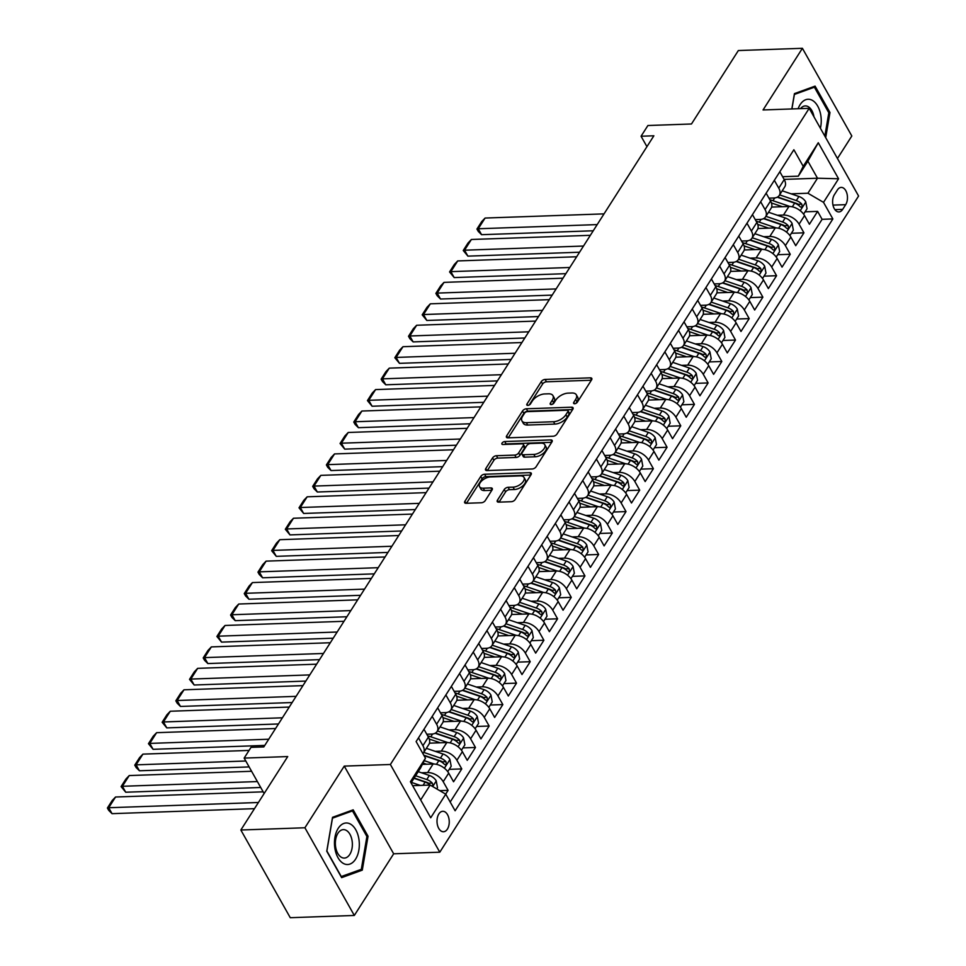 <?xml version="1.0" encoding="UTF-8"?>
<svg xmlns="http://www.w3.org/2000/svg" width="966" height="966" viewBox="0 0 966 966"><rect width="100%" height="100%" fill="white"/><g stroke="black" fill="none" stroke-linecap="round" stroke-linejoin="round"><path stroke-width="1.45" d="M574.601 403.752A2.198 1.159 -29.4 0 0 577.306 402.218L591.578 379.855A3.139 1.654 -29.4 0 0 591.796 378.406A3.139 1.654 -29.4 0 0 590.407 377.839L545.126 379.433A3.139 1.654 -29.4 0 0 541.274 381.618L527.001 403.981A2.198 1.159 -29.4 0 0 526.844 405.008A2.198 1.159 -29.4 0 0 527.822 405.394A2.198 1.159 -29.4 0 0 530.515 403.86L532.363 400.962A10.046 5.277 -29.4 0 1 544.715 393.947L548.483 393.814A10.046 5.277 -29.4 0 1 552.938 395.625A10.046 5.277 -29.4 0 1 552.238 400.274L550.391 403.16A2.198 1.159 -29.4 0 0 550.234 404.186A2.198 1.159 -29.4 0 0 551.212 404.573A2.198 1.159 -29.4 0 0 553.916 403.039L555.764 400.153A10.046 5.277 -29.4 0 1 568.105 393.126L571.884 392.993A10.046 5.277 -29.4 0 1 576.328 394.804A10.046 5.277 -29.4 0 1 575.627 399.453L573.78 402.351A2.198 1.159 -29.4 0 0 573.635 403.365A2.198 1.159 -29.4 0 0 574.601 403.752L573.78 402.351M447.403 829.106A10.228 6.11 88 0 0 448.731 817.743A10.228 6.11 88 0 0 442.766 811.295A10.228 6.11 88 0 0 438.854 813.94A10.228 6.11 88 0 0 437.526 825.302A10.228 6.11 88 0 0 443.491 831.75A10.228 6.11 88 0 0 447.403 829.106M497.478 500.134A3.139 1.654 -29.4 0 0 497.249 501.595A3.139 1.654 -29.4 0 0 498.649 502.151L511.352 501.704A3.139 1.654 -29.4 0 0 515.204 499.519L531.058 474.68A3.139 1.654 -29.4 0 0 531.276 473.231A3.139 1.654 -29.4 0 0 529.887 472.664L484.606 474.246A3.139 1.654 -29.4 0 0 480.754 476.443L464.9 501.282A3.139 1.654 -29.4 0 0 464.682 502.731A3.139 1.654 -29.4 0 0 466.071 503.298L481.418 502.755A3.139 1.654 -29.4 0 0 485.27 500.569L492.056 489.931A3.139 1.654 -29.4 0 0 492.274 488.482A3.139 1.654 -29.4 0 0 490.885 487.915L483.278 488.192A8.392 4.407 -29.4 0 1 479.559 486.683A8.392 4.407 -29.4 0 1 482.046 480.597A8.392 4.407 -29.4 0 1 490.462 476.926L520.276 475.876A8.392 4.407 -29.4 0 1 523.995 477.385A8.392 4.407 -29.4 0 1 521.495 483.471A8.392 4.407 -29.4 0 1 513.079 487.142L508.116 487.311A3.139 1.654 -29.4 0 0 504.252 489.508L497.478 500.134L498.613 502.151M837.45 158.496L851.819 135.989L802.408 48.3L738.35 50.546L691.475 123.986L647.908 125.52L641.062 136.242L653.873 135.783L263.815 746.923L251.003 747.37L244.156 758.093L264.129 793.533M304.906 827.765L354.317 915.454L393.669 853.799L344.258 766.11L304.906 827.765L240.848 830.011L287.723 756.571L244.156 758.093M344.258 766.11L390.385 764.492L809.182 108.337L858.593 196.026L439.796 852.193L390.385 764.492M802.408 48.3L763.055 109.955L809.182 108.337M553.132 436.246A3.139 1.654 -29.4 0 0 556.984 434.06L572.838 409.222A3.139 1.654 -29.4 0 0 573.055 407.773A3.139 1.654 -29.4 0 0 571.667 407.205L526.385 408.787A3.139 1.654 -29.4 0 0 522.534 410.985L506.679 435.823A3.139 1.654 -29.4 0 0 506.462 437.272A3.139 1.654 -29.4 0 0 507.85 437.84L553.132 436.246M551.948 441.945L536.094 466.783A3.139 1.654 -29.4 0 1 532.242 468.981L486.961 470.563A3.139 1.654 -29.4 0 1 485.572 470.007A3.139 1.654 -29.4 0 1 485.789 468.546L492.575 457.92A3.139 1.654 -29.4 0 1 496.427 455.723L514.793 455.083A3.139 1.654 -29.4 0 0 518.657 452.897L523.149 445.845A3.139 1.654 -29.4 0 0 523.367 444.384A3.139 1.654 -29.4 0 0 521.978 443.829L502.863 444.493A2.198 1.159 -29.4 0 1 501.897 444.094A2.198 1.159 -29.4 0 1 502.549 442.513A2.198 1.159 -29.4 0 1 504.747 441.547L550.777 439.928A3.139 1.654 -29.4 0 1 552.166 440.496A3.139 1.654 -29.4 0 1 551.948 441.945M354.317 915.454L290.259 917.7L240.848 830.011M445.676 794.137L448.091 790.357L439.711 790.647M421.55 772.788L427.624 772.583A12.787 7.752 32.5 0 1 443.213 781.699L448.695 773.126L453.561 781.772L461.772 768.912L449.226 769.347M435.231 751.355L441.305 751.137A12.787 7.752 32.5 0 1 456.906 760.254L462.376 751.681L467.254 760.327L475.465 747.467L462.907 747.901M448.912 729.91L454.998 729.692A12.787 7.752 32.5 0 1 470.587 738.809L476.057 730.236L480.935 738.893L489.146 726.021L476.6 726.456M462.605 708.464L468.679 708.247A12.787 7.752 32.5 0 1 484.268 717.376L489.75 708.79L494.628 717.448L502.839 704.576L490.281 705.023M476.286 687.019L482.372 686.802A12.787 7.752 32.5 0 1 497.961 695.931L503.431 687.345L508.309 696.003L516.52 683.131L503.962 683.578M489.979 665.574L496.053 665.369A12.787 7.752 32.5 0 1 511.642 674.485L517.124 665.912L521.99 674.558L530.213 661.698L517.655 662.133M503.66 644.129L509.746 643.924A12.787 7.752 32.5 0 1 525.335 653.04L530.805 644.467L535.683 653.113L543.894 640.253L531.336 640.687M517.353 622.696L523.427 622.478A12.787 7.752 32.5 0 1 539.016 631.595L544.498 623.022L549.364 631.667L557.575 618.808L545.029 619.242M531.034 601.25L537.12 601.033A12.787 7.752 32.5 0 1 552.709 610.15L558.179 601.577L563.057 610.222L571.268 597.362L558.71 597.797M544.727 579.805L550.801 579.588A12.787 7.752 32.5 0 1 566.39 588.717L571.872 580.131L576.738 588.789L584.949 575.917L572.403 576.364M558.408 558.36L564.482 558.143A12.787 7.752 32.5 0 1 580.083 567.271L585.553 558.686L590.431 567.344L598.642 554.472L586.084 554.919M572.101 536.915L578.175 536.71A12.787 7.752 32.5 0 1 593.764 545.826L599.246 537.253L604.112 545.899L612.323 533.027L599.777 533.474M585.782 515.47L591.856 515.264A12.787 7.752 32.5 0 1 607.457 524.381L612.927 515.808L617.805 524.453L626.016 511.594L613.458 512.028M599.463 494.037L605.549 493.819A12.787 7.752 32.5 0 1 621.138 502.936L626.608 494.363L631.486 503.008L639.697 490.148L627.151 490.583M613.156 472.591L619.23 472.374A12.787 7.752 32.5 0 1 634.831 481.491L640.301 472.917L645.179 481.563L653.39 468.703L640.832 469.138M626.837 451.146L632.923 450.929A12.787 7.752 32.5 0 1 648.512 460.058L653.982 451.472L658.86 460.13L667.071 447.258L654.513 447.705M640.53 429.701L646.604 429.484A12.787 7.752 32.5 0 1 662.193 438.612L667.675 430.027L672.541 438.685L680.764 425.813L668.206 426.26M654.211 408.256L660.297 408.05A12.787 7.752 32.5 0 1 675.886 417.167L681.356 408.594L686.234 417.24L694.445 404.368L681.887 404.814M667.904 386.811L673.978 386.605A12.787 7.752 32.5 0 1 689.567 395.722L695.049 387.149L699.915 395.794L708.126 382.934L695.58 383.369M681.585 365.365L687.671 365.16A12.787 7.752 32.5 0 1 703.26 374.277L708.73 365.703L713.608 374.349L721.819 361.489L709.261 361.924M695.279 343.932L701.352 343.715A12.787 7.752 32.5 0 1 716.941 352.832L722.423 344.258L727.289 352.904L735.5 340.044L722.954 340.479M708.959 322.487L715.033 322.27A12.787 7.752 32.5 0 1 730.634 331.386L736.104 322.813L740.982 331.471L749.193 318.599L736.635 319.034M722.653 301.042L728.726 300.824A12.787 7.752 32.5 0 1 744.315 309.953L749.797 301.368L754.663 310.026L762.874 297.154L750.328 297.6M736.333 279.597L742.407 279.379A12.787 7.752 32.5 0 1 758.008 288.508L763.478 279.923L768.356 288.58L776.567 275.708L764.009 276.155M750.014 258.151L756.1 257.946A12.787 7.752 32.5 0 1 771.689 267.063L777.159 258.49L782.037 267.135L790.248 254.275L777.702 254.71M763.708 236.706L769.781 236.501A12.787 7.752 32.5 0 1 785.382 245.618L790.852 237.044L795.73 245.69L803.941 232.83L799.063 224.172A12.787 7.752 -147.5 0 0 783.474 215.056L777.388 215.273M791.383 233.265L803.941 232.83M448.695 773.126A12.787 7.752 -147.5 0 0 433.094 763.997L422.371 764.384M462.376 751.681A12.787 7.752 -147.5 0 0 446.787 742.564L429.459 743.168M476.057 730.236A12.787 7.752 -147.5 0 0 460.468 721.119L443.153 721.723M489.75 708.79A12.787 7.752 -147.5 0 0 474.161 699.674L456.833 700.278M503.431 687.345A12.787 7.752 -147.5 0 0 487.842 678.229L470.527 678.832M517.124 665.912A12.787 7.752 -147.5 0 0 501.535 656.783L484.207 657.399M530.805 644.467A12.787 7.752 -147.5 0 0 515.216 635.338L497.888 635.954M544.498 623.022A12.787 7.752 -147.5 0 0 528.897 613.905L511.582 614.509M558.179 601.577A12.787 7.752 -147.5 0 0 542.59 592.46L525.263 593.064M571.872 580.131A12.787 7.752 -147.5 0 0 556.271 571.015L538.956 571.618M585.553 558.686A12.787 7.752 -147.5 0 0 569.964 549.569L552.637 550.173M599.246 537.253A12.787 7.752 -147.5 0 0 583.645 528.124L566.33 528.74M612.927 515.808A12.787 7.752 -147.5 0 0 597.338 506.679L580.011 507.295M626.608 494.363A12.787 7.752 -147.5 0 0 611.019 485.246L593.704 485.85M640.301 472.917A12.787 7.752 -147.5 0 0 624.712 463.801L607.385 464.405M653.982 451.472A12.787 7.752 -147.5 0 0 638.393 442.356L621.078 442.959M667.675 430.027A12.787 7.752 -147.5 0 0 652.086 420.91L634.759 421.514M681.356 408.594A12.787 7.752 -147.5 0 0 665.767 399.465L648.44 400.069M695.049 387.149A12.787 7.752 -147.5 0 0 679.448 378.02L662.133 378.636M708.73 365.703A12.787 7.752 -147.5 0 0 693.141 356.575L675.814 357.191M722.423 344.258A12.787 7.752 -147.5 0 0 706.822 335.142L689.507 335.745M736.104 322.813A12.787 7.752 -147.5 0 0 720.515 313.696L703.188 314.3M749.797 301.368A12.787 7.752 -147.5 0 0 734.196 292.251L716.881 292.855M763.478 279.923A12.787 7.752 -147.5 0 0 747.889 270.806L730.562 271.41M777.159 258.49A12.787 7.752 -147.5 0 0 761.57 249.361L744.255 249.977M790.852 237.044A12.787 7.752 -147.5 0 0 775.263 227.916L757.936 228.531M837.401 189.964L834.395 194.685A9.914 5.917 88 0 0 833.115 205.686A9.914 5.917 88 0 0 838.874 211.928A9.914 5.917 88 0 0 842.666 209.381L845.685 204.659A9.914 5.917 88 0 0 846.965 193.647A9.914 5.917 88 0 0 841.193 187.404A9.914 5.917 88 0 0 837.401 189.964M420.669 799.957L430.172 785.068L445.761 794.185L455.119 810.776L832.861 218.944L823.515 202.353L807.926 193.236L791.082 193.828M445.761 794.185L430.715 817.779L410.417 781.748L425.463 758.165L416.117 741.574L793.871 149.742L803.217 166.333L818.274 142.739L838.573 178.77L823.515 202.353M426.779 734.245L431.693 734.075A12.787 7.752 32.5 0 0 437.127 731.479L442.609 722.894A12.787 7.752 -147.5 0 0 442.078 715.661L437.658 707.824M440.472 712.799L445.386 712.63A12.787 7.752 32.5 0 0 450.82 710.034L456.29 701.449A12.787 7.752 -147.5 0 0 455.759 694.216L451.351 686.379M454.153 691.354L459.067 691.185A12.787 7.752 32.5 0 0 464.501 688.589L469.983 680.016A12.787 7.752 -147.5 0 0 469.452 672.771L465.032 664.934M467.846 669.921L472.748 669.74A12.787 7.752 32.5 0 0 478.194 667.144L483.664 658.571A12.787 7.752 -147.5 0 0 483.133 651.326L478.725 643.489M481.527 648.476L486.441 648.295A12.787 7.752 32.5 0 0 491.875 645.699L497.357 637.125A12.787 7.752 -147.5 0 0 496.826 629.88L492.406 622.044M495.22 627.031L500.122 626.862A12.787 7.752 32.5 0 0 505.568 624.253L511.038 615.68A12.787 7.752 -147.5 0 0 510.507 608.435L506.099 600.611M508.901 605.585L513.815 605.416A12.787 7.752 32.5 0 0 519.249 602.82L524.731 594.235A12.787 7.752 -147.5 0 0 524.2 587.002L519.78 579.165M522.582 584.14L527.496 583.971A12.787 7.752 32.5 0 0 532.942 581.375L538.412 572.79A12.787 7.752 -147.5 0 0 537.881 565.557L533.474 557.72M536.275 562.695L541.189 562.526A12.787 7.752 32.5 0 0 546.623 559.93L552.105 551.345A12.787 7.752 -147.5 0 0 551.574 544.112L547.154 536.275M549.956 541.25L554.87 541.081A12.787 7.752 32.5 0 0 560.316 538.485L565.786 529.911A12.787 7.752 -147.5 0 0 565.255 522.666L560.835 514.83M563.649 519.817L568.563 519.636A12.787 7.752 32.5 0 0 573.997 517.039L579.467 508.466A12.787 7.752 -147.5 0 0 578.936 501.221L574.529 493.385M577.33 498.371L582.244 498.202A12.787 7.752 32.5 0 0 587.678 495.594L593.16 487.021A12.787 7.752 -147.5 0 0 592.629 479.776L588.209 471.951M591.023 476.926L595.937 476.757A12.787 7.752 32.5 0 0 601.371 474.149L606.841 465.576A12.787 7.752 -147.5 0 0 606.31 458.343L601.903 450.506M604.704 455.481L609.618 455.312A12.787 7.752 32.5 0 0 615.052 452.716L620.534 444.131A12.787 7.752 -147.5 0 0 620.003 436.898L615.584 429.061M618.397 434.036L623.299 433.867A12.787 7.752 32.5 0 0 628.745 431.271L634.215 422.685A12.787 7.752 -147.5 0 0 633.684 415.452L629.277 407.616M632.078 412.591L636.992 412.422A12.787 7.752 32.5 0 0 642.426 409.825L647.908 401.252A12.787 7.752 -147.5 0 0 647.377 394.007L642.958 386.171M645.771 391.158L650.673 390.976A12.787 7.752 32.5 0 0 656.119 388.38L661.589 379.807A12.787 7.752 -147.5 0 0 661.058 372.562L656.651 364.725M659.452 369.712L664.367 369.531A12.787 7.752 32.5 0 0 669.8 366.935L675.282 358.362A12.787 7.752 -147.5 0 0 674.751 351.117L670.332 343.28M673.133 348.267L678.047 348.098A12.787 7.752 32.5 0 0 683.493 345.49L688.963 336.917A12.787 7.752 -147.5 0 0 688.432 329.672L684.025 321.847M686.826 326.822L691.741 326.653A12.787 7.752 32.5 0 0 697.174 324.057L702.656 315.471A12.787 7.752 -147.5 0 0 702.125 308.239L697.706 300.402M700.507 305.377L705.422 305.208A12.787 7.752 32.5 0 0 710.867 302.612L716.337 294.026A12.787 7.752 -147.5 0 0 715.806 286.793L711.387 278.957M714.2 283.932L719.115 283.762A12.787 7.752 32.5 0 0 724.548 281.166L730.018 272.593A12.787 7.752 -147.5 0 0 729.499 265.348L725.08 257.511M727.881 262.498L732.796 262.317A12.787 7.752 32.5 0 0 738.241 259.721L743.711 251.148A12.787 7.752 -147.5 0 0 743.18 243.903L738.761 236.066M741.574 241.053L746.489 240.872A12.787 7.752 32.5 0 0 751.922 238.276L757.392 229.703A12.787 7.752 -147.5 0 0 756.861 222.458L752.454 214.621M755.255 219.608L760.17 219.439A12.787 7.752 32.5 0 0 765.603 216.831L771.085 208.258A12.787 7.752 -147.5 0 0 770.554 201.013L766.135 193.188M450.18 802.022L822.102 219.318L817.622 211.385L809.411 224.245L804.533 215.599A12.787 7.752 -147.5 0 0 788.944 206.483L771.629 207.086M768.948 198.163L773.851 197.994A12.787 7.752 -147.5 0 0 779.296 195.386A12.787 7.752 -147.5 0 0 778.765 188.153L774.346 180.316M779.296 195.386L784.766 186.812A12.787 7.752 -147.5 0 0 784.235 179.579L779.828 171.743M418.495 737.843L422.915 745.68A12.787 7.752 32.5 0 1 423.446 752.912A12.787 7.752 32.5 0 1 422.903 753.613M423.446 752.912L428.916 744.339A12.787 7.752 -147.5 0 0 428.385 737.094L423.977 729.27M432.188 716.398L436.608 724.234A12.787 7.752 32.5 0 1 437.127 731.479M445.869 694.952L450.289 702.789A12.787 7.752 32.5 0 1 450.82 710.034M459.562 673.507L463.97 681.344A12.787 7.752 32.5 0 1 464.501 688.589M473.243 652.074L477.663 659.899A12.787 7.752 32.5 0 1 478.194 667.144M486.936 630.629L491.344 638.466A12.787 7.752 32.5 0 1 491.875 645.699M500.617 609.184L505.037 617.02A12.787 7.752 32.5 0 1 505.568 624.253M514.31 587.739L518.718 595.575A12.787 7.752 32.5 0 1 519.249 602.82M527.991 566.293L532.411 574.13A12.787 7.752 32.5 0 1 532.942 581.375M541.685 544.848L546.092 552.685A12.787 7.752 32.5 0 1 546.623 559.93M555.365 523.415L559.785 531.24A12.787 7.752 32.5 0 1 560.316 538.485M569.059 501.97L573.466 509.806A12.787 7.752 32.5 0 1 573.997 517.039M582.74 480.525L587.159 488.361A12.787 7.752 32.5 0 1 587.678 495.594M596.42 459.079L600.84 466.916A12.787 7.752 32.5 0 1 601.371 474.149M610.114 437.634L614.521 445.471A12.787 7.752 32.5 0 1 615.052 452.716M623.795 416.189L628.214 424.026A12.787 7.752 32.5 0 1 628.745 431.271M637.488 394.744L641.895 402.58A12.787 7.752 32.5 0 1 642.426 409.825M651.169 373.311L655.588 381.135A12.787 7.752 32.5 0 1 656.119 388.38M664.862 351.865L669.269 359.702A12.787 7.752 32.5 0 1 669.8 366.935M678.543 330.42L682.962 338.257A12.787 7.752 32.5 0 1 683.493 345.49M692.236 308.975L696.643 316.812A12.787 7.752 32.5 0 1 697.174 324.057M705.917 287.53L710.336 295.367A12.787 7.752 32.5 0 1 710.867 302.612M719.61 266.085L724.017 273.921A12.787 7.752 32.5 0 1 724.548 281.166M733.291 244.652L737.71 252.476A12.787 7.752 32.5 0 1 738.241 259.721M746.972 223.206L751.391 231.043A12.787 7.752 32.5 0 1 751.922 238.276M760.665 201.761L765.072 209.598A12.787 7.752 32.5 0 1 765.603 216.831M785.382 245.618L790.248 254.275M771.689 267.063L776.567 275.708M758.008 288.508L762.874 297.154M744.315 309.953L749.193 318.599M730.634 331.386L735.5 340.044M716.941 352.832L721.819 361.489M703.26 374.277L708.126 382.934M689.567 395.722L694.445 404.368M675.886 417.167L680.764 425.813M662.193 438.612L667.071 447.258M648.512 460.058L653.39 468.703M634.831 481.491L639.697 490.148M621.138 502.936L626.016 511.594M607.457 524.381L612.323 533.027M593.764 545.826L598.642 554.472M580.083 567.271L584.949 575.917M566.39 588.717L571.268 597.362M552.709 610.15L557.575 618.808M539.016 631.595L543.894 640.253M525.335 653.04L530.213 661.698M511.642 674.485L516.52 683.131M497.961 695.931L502.839 704.576M484.268 717.376L489.146 726.021M470.587 738.809L475.465 747.467M456.906 760.254L461.772 768.912M443.213 781.699L448.091 790.357M430.172 785.068L412.627 785.684M807.926 193.236L817.502 178.227L807.89 161.165L798.302 176.174L803.217 166.333M784.138 179.398L817.502 178.227L838.573 178.77M782.629 176.718L798.302 176.174M393.669 853.799L439.796 852.193M641.062 136.242L646.942 146.663M425.463 758.165L420.56 768.006L411.057 782.895M805.064 211.82L817.622 211.385M822.102 219.318L832.861 218.944M807.89 161.165L818.274 142.739M825.701 137.643L829.975 112.539L815.087 86.119L794.438 93.617L791.83 108.941M341.638 877.635L362.286 870.137L368.046 836.242L353.17 809.834L332.521 817.321L326.762 851.227L341.638 877.635M828.695 112.575L829.975 112.539M366.778 836.29L368.046 836.242M358.76 870.269L362.286 870.137M575.99 403.353L576.968 401.82A10.046 5.277 -29.4 0 0 577.668 397.171L576.328 394.804M552.938 395.625L554.279 397.992A10.046 5.277 -29.4 0 1 553.578 402.641L552.588 404.174M591.349 380.23L546.466 381.799A3.139 1.654 -29.4 0 0 542.614 383.997L529.199 404.995M572.609 409.584L527.726 411.166A3.139 1.654 -29.4 0 0 523.862 413.351L508.249 437.827M567.839 411.661A2.198 1.159 -29.4 0 0 567.996 410.647A2.198 1.159 -29.4 0 0 567.018 410.248L527.279 411.637A2.198 1.159 -29.4 0 0 524.574 413.17L522.63 416.225A10.046 5.277 -29.4 0 0 521.93 420.874A10.046 5.277 -29.4 0 0 526.373 422.685L553.542 421.731A10.046 5.277 -29.4 0 0 565.895 414.716L567.839 411.661L569.179 414.028A2.198 1.159 -29.4 0 0 569.324 413.013L567.996 410.647M521.93 420.874L523.258 423.241A10.046 5.277 -29.4 0 0 527.714 425.052L526.373 422.685M569.179 414.028L567.223 417.083A10.046 5.277 -29.4 0 1 554.882 424.098L527.714 425.052M487.359 470.551L493.904 460.287L492.575 457.92M523.367 444.384L524.707 446.763A3.139 1.654 -29.4 0 1 524.49 448.212L519.986 455.264A3.139 1.654 -29.4 0 1 516.134 457.449L497.768 458.101A3.139 1.654 -29.4 0 0 493.904 460.287M551.719 442.319L506.087 443.913A2.198 1.159 -29.4 0 0 504.481 444.432M533.848 454.418A8.392 4.407 -29.4 0 0 542.264 450.736A8.392 4.407 -29.4 0 0 544.752 444.662A8.392 4.407 -29.4 0 0 541.032 443.153L530.539 443.527A3.139 1.654 -29.4 0 0 526.675 445.712L522.171 452.764A3.139 1.654 -29.4 0 0 521.954 454.225A3.139 1.654 -29.4 0 0 523.343 454.781L533.848 454.418L535.188 456.785A8.392 4.407 -29.4 0 0 543.592 453.114A8.392 4.407 -29.4 0 0 546.092 447.041L544.752 444.662M521.954 454.225L523.294 456.592A3.139 1.654 -29.4 0 0 524.683 457.16L523.343 454.781M535.188 456.785L524.683 457.16M523.995 477.385L525.323 479.764A8.392 4.407 -29.4 0 1 522.835 485.838A8.392 4.407 -29.4 0 1 514.419 489.508L509.456 489.69A3.139 1.654 -29.4 0 0 505.592 491.875L499.048 502.139M479.559 486.683L480.887 489.05A8.392 4.407 -29.4 0 0 484.618 490.559L483.278 488.192M491.827 490.305L484.618 490.559M530.829 475.043L485.946 476.624A3.139 1.654 -29.4 0 0 482.082 478.81L466.469 503.286M803.591 214.138L807.045 208.741L805.741 201.846A8.477 5.132 -147.5 0 0 798.906 196.484L782.218 190.809M597.193 224.595L478.242 228.761L485.089 218.05L604.04 213.872M789.934 206.483L772.969 200.711A24.464 14.816 -147.5 0 0 769.878 199.817M481.575 234.69L478.267 231.417L476.938 229.051L478.242 228.761L481.575 234.69L593.245 230.777M782.4 206.712L773.029 203.512A20.298 12.304 -147.5 0 0 771.448 203.029M777.232 197.197L794.656 203.138A8.477 5.132 32.5 0 1 800.174 206.736L801.321 207.352L802.178 206.712L801.816 204.164A8.477 5.132 -147.5 0 0 796.298 200.566L779.622 194.878M777.63 196.992L796.358 203.367A4.311 2.62 32.5 0 1 798.133 204.285L801.816 204.164M476.938 229.051L481.732 221.552L485.089 218.05M820.412 128.249A20.781 12.413 88 0 0 815.654 103.145A20.781 12.413 88 0 0 800.126 104.63A20.781 12.413 88 0 0 798.145 108.723M813.976 116.826A14.224 8.501 88 0 0 805.282 105.922A14.224 8.501 88 0 0 800.524 108.639M791.927 108.941L794.39 94.451L814.398 87.194L828.816 112.781L824.843 136.121M811.899 87.278L814.398 87.194M358.941 839.382A20.781 12.413 88 0 0 343.824 823.443A20.781 12.413 88 0 0 334.852 848.124A20.781 12.413 88 0 0 349.958 864.063A20.781 12.413 88 0 0 358.941 839.382M352.107 840.867A14.224 8.501 88 0 0 343.365 829.637A14.224 8.501 88 0 0 335.613 846.844A14.224 8.501 88 0 0 344.355 858.074A14.224 8.501 88 0 0 352.107 840.867M341.3 876.597L326.882 851.01L332.473 818.166L352.481 810.909L366.899 836.496L361.308 869.34L341.058 876.609M349.97 810.993L352.481 810.909M789.91 235.583L793.352 230.174L792.048 223.291A8.477 5.132 -147.5 0 0 785.213 217.93L768.538 212.254M583.512 246.04L464.549 250.206L471.396 239.483L590.347 235.318M776.241 227.928L759.288 222.156A24.464 14.816 -147.5 0 0 756.185 221.262M467.894 256.135L463.245 250.496L464.549 250.206L467.894 256.135L579.564 252.223M768.707 228.145L759.336 224.957A20.298 12.304 -147.5 0 0 757.767 224.474M763.551 218.642L780.975 224.583A8.477 5.132 32.5 0 1 786.493 228.181L787.64 228.797L788.498 228.157L788.135 225.597A8.477 5.132 -147.5 0 0 782.617 222.011L765.929 216.324M763.937 218.437L782.665 224.812A4.311 2.62 32.5 0 1 784.44 225.73L788.135 225.597M463.245 250.496L468.039 242.985L471.396 239.483M776.217 257.028L779.671 251.619L778.367 244.736A8.477 5.132 -147.5 0 0 771.532 239.375L754.844 233.7M569.819 267.485L450.868 271.651L457.715 260.929L576.666 256.763M762.56 249.373L745.595 243.601A24.464 14.816 -147.5 0 0 742.504 242.708M454.201 277.58L449.564 271.941L450.868 271.651L454.201 277.58L565.871 273.668M755.026 249.59L745.655 246.402A20.298 12.304 -147.5 0 0 744.074 245.919M749.857 240.087L767.282 246.028A8.477 5.132 32.5 0 1 772.8 249.614L773.947 250.242L774.804 249.602L774.442 247.042A8.477 5.132 -147.5 0 0 768.924 243.444L752.248 237.769M750.256 239.87L768.984 246.258A4.311 2.62 32.5 0 1 770.759 247.175L774.442 247.042M449.564 271.941L454.358 264.43L457.715 260.929M762.536 278.474L765.978 273.064L764.674 266.181A8.477 5.132 -147.5 0 0 757.839 260.82L741.163 255.133M556.138 288.931L437.175 293.096L444.022 282.374L562.973 278.208M748.867 270.818L731.914 265.034A24.464 14.816 -147.5 0 0 728.811 264.141M440.52 299.025L437.212 295.753L435.883 293.386L437.175 293.096L440.52 299.025L552.19 295.113M741.345 271.035L731.962 267.848A20.298 12.304 -147.5 0 0 730.393 267.353M736.177 261.532L753.601 267.461A8.477 5.132 32.5 0 1 759.119 271.06L760.266 271.688L761.123 271.048L760.761 268.488A8.477 5.132 -147.5 0 0 755.243 264.889L738.555 259.214M736.563 261.315L755.303 267.703A4.311 2.62 32.5 0 1 757.078 268.62L760.761 268.488M435.883 293.386L440.665 285.876L444.022 282.374M748.843 299.919L752.297 294.509L750.993 287.626A8.477 5.132 -147.5 0 0 744.158 282.265L727.47 276.578M542.445 310.376L423.494 314.542L430.341 303.819L549.292 299.653M735.186 292.263L718.221 286.479A24.464 14.816 -147.5 0 0 715.13 285.586M426.827 320.47L422.19 314.831L423.494 314.542L426.827 320.47L538.497 316.546M727.652 292.481L718.281 289.293A20.298 12.304 -147.5 0 0 716.7 288.798M722.496 282.978L739.908 288.906A8.477 5.132 32.5 0 1 745.426 292.505L746.573 293.133L747.43 292.493L747.068 289.933A8.477 5.132 -147.5 0 0 741.55 286.334L724.874 280.659M722.882 282.76L741.61 289.148A4.311 2.62 32.5 0 1 743.385 290.066L747.068 289.933M422.19 314.831L426.984 307.321L430.341 303.819M735.162 321.352L738.604 315.954L737.3 309.072A8.477 5.132 -147.5 0 0 730.465 303.71L713.789 298.023M528.764 331.809L409.813 335.987L416.648 325.264L535.599 321.086M721.493 313.696L704.54 307.925A24.464 14.816 -147.5 0 0 701.449 307.031M413.146 341.904L409.838 338.643L408.509 336.265L409.813 335.987L413.146 341.904L524.816 337.991M713.971 313.926L704.588 310.726A20.298 12.304 -147.5 0 0 703.019 310.243M708.803 304.423L726.227 310.352A8.477 5.132 32.5 0 1 731.745 313.95L732.892 314.566L733.749 313.926L733.387 311.378A8.477 5.132 -147.5 0 0 727.869 307.78L711.193 302.092M709.189 304.205L727.929 310.581A4.311 2.62 32.5 0 1 729.704 311.499L733.387 311.378M408.509 336.265L413.291 328.766L416.648 325.264M721.469 342.797L724.923 337.4L723.619 330.517A8.477 5.132 -147.5 0 0 716.784 325.144L700.096 319.468M515.071 353.254L396.12 357.432L402.967 346.709L521.918 342.532M707.812 335.142L690.847 329.37A24.464 14.816 -147.5 0 0 687.756 328.476M399.465 363.349L394.816 357.71L396.12 357.432L399.465 363.349L511.135 359.437M700.278 335.371L690.907 332.171A20.298 12.304 -147.5 0 0 689.326 331.688M695.122 325.856L712.546 331.797A8.477 5.132 32.5 0 1 718.064 335.395L719.199 336.011L720.056 335.371L719.706 332.823A8.477 5.132 -147.5 0 0 714.188 329.225L697.5 323.538M695.508 325.651L714.236 332.026A4.311 2.62 32.5 0 1 716.011 332.944L719.706 332.823M394.816 357.71L399.61 350.211L402.967 346.709M707.788 364.242L711.23 358.833L709.938 351.95A8.477 5.132 -147.5 0 0 703.091 346.589L686.415 340.913M501.39 374.699L382.439 378.865L389.274 368.143L508.237 363.977M694.119 356.587L677.166 350.815A24.464 14.816 -147.5 0 0 674.075 349.921M385.772 384.794L382.464 381.522L381.135 379.155L382.439 378.865L385.772 384.794L497.442 380.882M686.597 356.804L677.214 353.616A20.298 12.304 -147.5 0 0 675.645 353.133M681.428 347.301L698.853 353.242A8.477 5.132 32.5 0 1 704.371 356.84L705.518 357.456L706.375 356.816L706.013 354.256A8.477 5.132 -147.5 0 0 700.495 350.67L683.819 344.983M681.815 347.096L700.555 353.471A4.311 2.62 32.5 0 1 702.33 354.389L706.013 354.256M381.135 379.155L385.917 371.656L389.274 368.143M694.095 385.688L697.549 380.278L696.245 373.395A8.477 5.132 -147.5 0 0 689.41 368.034L672.734 362.359M487.697 396.145L368.746 400.31L375.593 389.588L494.544 385.422M680.438 378.032L663.473 372.26A24.464 14.816 -147.5 0 0 660.382 371.367M372.091 406.239L367.442 400.6L368.746 400.31L372.091 406.239L483.761 402.327M672.904 378.249L663.533 375.062A20.298 12.304 -147.5 0 0 661.964 374.579M667.748 368.746L685.172 374.687A8.477 5.132 32.5 0 1 690.69 378.274L691.837 378.901L692.682 378.261L692.332 375.702A8.477 5.132 -147.5 0 0 686.814 372.115L670.126 366.428M668.134 368.529L686.862 374.917A4.311 2.62 32.5 0 1 688.637 375.834L692.332 375.702M367.442 400.6L372.236 393.09L375.593 389.588M680.414 407.133L683.868 401.723L682.564 394.84A8.477 5.132 -147.5 0 0 675.729 389.479L659.041 383.792M474.016 417.59L355.065 421.756L361.9 411.033L480.863 406.867M666.745 399.477L649.792 393.693A24.464 14.816 -147.5 0 0 646.701 392.812M358.398 427.684L355.09 424.412L353.761 422.045L355.065 421.756L358.398 427.684L470.068 423.772M659.223 399.695L649.84 396.507A20.298 12.304 -147.5 0 0 648.271 396.012M654.054 390.192L671.479 396.12A8.477 5.132 32.5 0 1 676.997 399.719L678.144 400.347L679.001 399.707L678.639 397.147A8.477 5.132 -147.5 0 0 673.121 393.548L656.445 387.873M654.453 389.974L673.181 396.362A4.311 2.62 32.5 0 1 674.956 397.28L678.639 397.147M353.761 422.045L358.543 414.535L361.9 411.033M666.721 428.578L670.175 423.168L668.87 416.286A8.477 5.132 -147.5 0 0 662.036 410.924L645.36 405.237M460.323 439.035L341.372 443.201L348.219 432.478L467.17 428.312M653.064 420.922L636.099 415.139A24.464 14.816 -147.5 0 0 633.008 414.245M344.717 449.13L340.068 443.491L341.372 443.201L344.717 449.13L456.387 445.205M645.529 421.14L636.159 417.952A20.298 12.304 -147.5 0 0 634.59 417.457M640.373 411.637L657.798 417.566A8.477 5.132 32.5 0 1 663.316 421.164L664.463 421.792L665.308 421.152L664.958 418.592A8.477 5.132 -147.5 0 0 659.44 414.994L642.752 409.318M640.76 411.419L659.488 417.807A4.311 2.62 32.5 0 1 661.263 418.725L664.958 418.592M340.068 443.491L344.862 435.98L348.219 432.478M653.04 450.011L656.494 444.614L655.19 437.731A8.477 5.132 -147.5 0 0 648.355 432.37L631.667 426.682M446.642 460.468L327.691 464.646L334.538 453.923L453.489 449.758M639.383 442.368L622.418 436.584A24.464 14.816 -147.5 0 0 619.327 435.69M331.024 470.563L327.715 467.303L326.387 464.924L327.691 464.646L331.024 470.563L442.694 466.65M631.849 442.585L622.478 439.385A20.298 12.304 -147.5 0 0 620.897 438.902M626.68 433.082L644.105 439.011A8.477 5.132 32.5 0 1 649.623 442.609L650.77 443.225L651.627 442.585L651.265 440.037A8.477 5.132 -147.5 0 0 645.747 436.439L629.071 430.764M627.079 432.865L645.807 439.24A4.311 2.62 32.5 0 1 647.582 440.17L651.265 440.037M326.387 464.924L331.181 457.425L334.538 453.923M639.347 471.456L642.801 466.059L641.496 459.176A8.477 5.132 -147.5 0 0 634.662 453.815L617.986 448.127M432.961 481.913L313.998 486.091L320.845 475.369L439.796 471.191M625.69 463.801L608.737 458.029A24.464 14.816 -147.5 0 0 605.634 457.135M317.343 492.008L314.035 488.748L312.694 486.369L313.998 486.091L317.343 492.008L429.013 488.096M618.155 464.03L608.785 460.83A20.298 12.304 -147.5 0 0 607.216 460.347M612.999 454.527L630.424 460.456A8.477 5.132 32.5 0 1 635.942 464.054L637.089 464.67L637.946 464.03L637.584 461.482A8.477 5.132 -147.5 0 0 632.066 457.884L615.378 452.197M613.386 454.31L632.114 460.685A4.311 2.62 32.5 0 1 633.889 461.603L637.584 461.482M312.694 486.369L317.488 478.87L320.845 475.369M625.666 492.901L629.12 487.504L627.815 480.609A8.477 5.132 -147.5 0 0 620.981 475.248L604.293 469.573M419.268 503.358L300.317 507.524L307.164 496.814L426.115 492.636M612.009 485.246L595.044 479.474A24.464 14.816 -147.5 0 0 591.953 478.581M303.65 513.453L299.013 507.814L300.317 507.524L303.65 513.453L415.32 509.541M604.475 485.475L595.104 482.275A20.298 12.304 -147.5 0 0 593.522 481.793M599.306 475.96L616.731 481.901A8.477 5.132 32.5 0 1 622.249 485.5L623.396 486.115L624.253 485.475L623.891 482.928A8.477 5.132 -147.5 0 0 618.373 479.329L601.697 473.642M599.705 475.755L618.433 482.131A4.311 2.62 32.5 0 1 620.208 483.048L623.891 482.928M299.013 507.814L303.807 500.316L307.164 496.814M611.985 514.347L615.427 508.937L614.122 502.054A8.477 5.132 -147.5 0 0 607.288 496.693L590.612 491.018M405.587 524.804L286.624 528.97L293.471 518.247L412.422 514.081M598.316 506.691L581.363 500.919A24.464 14.816 -147.5 0 0 578.26 500.026M289.969 534.898L285.32 529.259L286.624 528.97L289.969 534.898L401.639 530.986M590.794 506.909L581.411 503.721A20.298 12.304 -147.5 0 0 579.841 503.238M585.625 497.405L603.05 503.346A8.477 5.132 32.5 0 1 608.568 506.933L609.715 507.561L610.572 506.921L610.21 504.361A8.477 5.132 -147.5 0 0 604.692 500.774L588.004 495.087M586.012 497.2L604.74 503.576A4.311 2.62 32.5 0 1 606.527 504.494L610.21 504.361M285.32 529.259L290.114 521.749L293.471 518.247M598.292 535.792L601.746 530.382L600.441 523.5A8.477 5.132 -147.5 0 0 593.607 518.138L576.919 512.451M391.894 546.249L272.943 550.415L279.79 539.692L398.741 535.526M584.635 528.136L567.67 522.352A24.464 14.816 -147.5 0 0 564.579 521.471M276.276 556.344L271.639 550.705L272.943 550.415L276.276 556.344L387.946 552.431M577.1 528.354L567.73 525.166A20.298 12.304 -147.5 0 0 566.148 524.683M571.944 518.851L589.357 524.792A8.477 5.132 32.5 0 1 594.875 528.378L596.022 529.006L596.879 528.366L596.517 525.806A8.477 5.132 -147.5 0 0 590.999 522.208L574.323 516.532M572.331 518.633L591.059 525.021A4.311 2.62 32.5 0 1 592.834 525.939L596.517 525.806M271.639 550.705L276.433 543.194L279.79 539.692M584.611 557.237L588.053 551.827L586.748 544.945A8.477 5.132 -147.5 0 0 579.914 539.583L563.238 533.896M378.213 567.694L259.262 571.86L266.097 561.137L385.048 556.971M570.942 549.582L553.989 543.798A24.464 14.816 -147.5 0 0 550.898 542.904M262.595 577.789L259.286 574.516L257.958 572.15L259.262 571.86L262.595 577.789L374.265 573.864M563.42 549.799L554.037 546.611A20.298 12.304 -147.5 0 0 552.467 546.116M558.251 540.296L575.676 546.225A8.477 5.132 32.5 0 1 581.194 549.823L582.341 550.451L583.198 549.811L582.836 547.251A8.477 5.132 -147.5 0 0 577.318 543.653L560.642 537.977M558.638 540.079L577.378 546.466A4.311 2.62 32.5 0 1 579.153 547.384L582.836 547.251M257.958 572.15L262.74 564.639L266.097 561.137M570.918 578.67L574.372 573.273L573.067 566.39A8.477 5.132 -147.5 0 0 566.233 561.029L549.545 555.341M364.52 589.139L245.569 593.305L252.416 582.583L371.367 578.417M557.261 571.027L540.296 565.243A24.464 14.816 -147.5 0 0 537.205 564.349M248.914 599.222L245.606 595.962L244.265 593.583L245.569 593.305L248.914 599.222L360.584 595.31M549.726 571.244L540.356 568.044A20.298 12.304 -147.5 0 0 538.774 567.561M544.57 561.741L561.995 567.67A8.477 5.132 32.5 0 1 567.501 571.268L568.648 571.884L569.505 571.244L569.155 568.696A8.477 5.132 -147.5 0 0 563.637 565.098L546.949 559.423M544.957 561.524L563.685 567.899A4.311 2.62 32.5 0 1 565.46 568.829L569.155 568.696M244.265 593.583L249.059 586.084L252.416 582.583M557.237 600.115L560.678 594.718L559.374 587.835A8.477 5.132 -147.5 0 0 552.54 582.474L535.864 576.787M350.839 610.572L231.888 614.75L238.723 604.028L357.686 599.85M543.568 592.46L526.615 586.688A24.464 14.816 -147.5 0 0 523.524 585.794M235.221 620.667L231.912 617.407L230.584 615.028L231.888 614.75L235.221 620.667L346.891 616.755M536.045 592.689L526.663 589.489A20.298 12.304 -147.5 0 0 525.093 589.006M530.877 583.186L548.302 589.115A8.477 5.132 32.5 0 1 553.82 592.713L554.967 593.329L555.824 592.689L555.462 590.141A8.477 5.132 -147.5 0 0 549.944 586.543L533.268 580.856M531.264 582.969L550.004 589.345A4.311 2.62 32.5 0 1 551.779 590.262L555.462 590.141M230.584 615.028L235.366 607.529L238.723 604.028M543.544 621.561L546.998 616.163L545.693 609.268A8.477 5.132 -147.5 0 0 538.859 603.907L522.183 598.232M337.146 632.018L218.195 636.183L225.042 625.473L343.993 621.295M529.887 613.905L512.922 608.133A24.464 14.816 -147.5 0 0 509.831 607.24M221.54 642.112L216.891 636.473L218.195 636.183L221.54 642.112L333.21 638.2M522.352 614.135L512.982 610.935A20.298 12.304 -147.5 0 0 511.4 610.452M517.196 604.619L534.621 610.56A8.477 5.132 32.5 0 1 540.139 614.159L541.286 614.774L542.131 614.135L541.781 611.587A8.477 5.132 -147.5 0 0 536.263 607.988L519.575 602.301M517.583 604.414L536.311 610.79A4.311 2.62 32.5 0 1 538.086 611.707L541.781 611.587M216.891 636.473L221.685 628.975L225.042 625.473M529.863 643.006L533.317 637.596L532.012 630.713A8.477 5.132 -147.5 0 0 525.178 625.352L508.49 619.677M323.465 653.463L204.514 657.629L211.349 646.906L330.312 642.74M516.194 635.35L499.241 629.578A24.464 14.816 -147.5 0 0 496.15 628.685M207.847 663.557L204.538 660.285L203.21 657.918L204.514 657.629L207.847 663.557L319.517 659.645M508.671 635.568L499.289 632.38A20.298 12.304 -147.5 0 0 497.719 631.897M503.503 626.065L520.928 632.005A8.477 5.132 32.5 0 1 526.446 635.604L527.593 636.22L528.45 635.58L528.088 633.02A8.477 5.132 -147.5 0 0 522.57 629.434L505.894 623.746M503.902 625.859L522.63 632.235A4.311 2.62 32.5 0 1 524.405 633.153L528.088 633.02M203.21 657.918L207.992 650.408L211.349 646.906M516.17 664.451L519.623 659.041L518.319 652.159A8.477 5.132 -147.5 0 0 511.485 646.797L494.809 641.122M309.772 674.908L190.821 679.074L197.668 668.351L316.619 664.185M502.513 656.795L485.548 651.024A24.464 14.816 -147.5 0 0 482.457 650.13M194.166 685.003L189.517 679.364L190.821 679.074L194.166 685.003L305.836 681.09M494.978 657.013L485.608 653.825A20.298 12.304 -147.5 0 0 484.038 653.342M489.822 647.51L507.247 653.451A8.477 5.132 32.5 0 1 512.765 657.037L513.912 657.665L514.757 657.025L514.407 654.465A8.477 5.132 -147.5 0 0 508.889 650.879L492.201 645.191M490.209 647.292L508.937 653.68A4.311 2.62 32.5 0 1 510.712 654.598L514.407 654.465M189.517 679.364L194.311 671.853L197.668 668.351M502.489 685.896L505.942 680.487L504.638 673.604A8.477 5.132 -147.5 0 0 497.804 668.243L481.116 662.555M296.091 696.353L177.14 700.519L183.987 689.796L302.938 685.631M488.832 678.241L471.867 672.457A24.464 14.816 -147.5 0 0 468.776 671.563M180.473 706.448L177.164 703.176L175.836 700.809L177.14 700.519L180.473 706.448L292.143 702.536M481.297 678.458L471.927 675.27A20.298 12.304 -147.5 0 0 470.345 674.775M476.129 668.955L493.554 674.884A8.477 5.132 32.5 0 1 499.072 678.482L500.219 679.11L501.076 678.47L500.714 675.91A8.477 5.132 -147.5 0 0 495.196 672.312L478.52 666.637M476.528 668.738L495.256 675.125A4.311 2.62 32.5 0 1 497.031 676.043L500.714 675.91M175.836 700.809L180.63 693.298L183.987 689.796M488.796 707.341L492.249 701.932L490.945 695.049A8.477 5.132 -147.5 0 0 484.111 689.688L467.435 684M282.398 717.798L163.447 721.964L170.294 711.242L289.245 707.076M475.139 699.686L458.186 693.902A24.464 14.816 -147.5 0 0 455.083 693.008M166.792 727.893L162.143 722.254L163.447 721.964L166.792 727.893L278.462 723.969M467.604 699.903L458.234 696.715A20.298 12.304 -147.5 0 0 456.664 696.22M462.448 690.4L479.873 696.329A8.477 5.132 32.5 0 1 485.391 699.927L486.538 700.555L487.383 699.915L487.033 697.355A8.477 5.132 -147.5 0 0 481.515 693.757L464.827 688.082M462.835 690.183L481.563 696.571A4.311 2.62 32.5 0 1 483.338 697.488L487.033 697.355M162.143 722.254L166.937 714.743L170.294 711.242M475.115 728.775L478.568 723.377L477.264 716.494A8.477 5.132 -147.5 0 0 470.43 711.133L453.742 705.446M268.717 739.232L149.766 743.409L156.613 732.687L275.564 728.509M461.458 721.119L444.493 715.347A24.464 14.816 -147.5 0 0 441.402 714.454M153.099 749.326L148.462 743.687L149.766 743.409L153.099 749.326L264.769 745.414M453.923 721.348L444.553 718.149A20.298 12.304 -147.5 0 0 442.971 717.666M448.755 711.845L466.18 717.774A8.477 5.132 32.5 0 1 471.698 721.373L472.845 721.988L473.702 721.348L473.34 718.801A8.477 5.132 -147.5 0 0 467.822 715.202L451.146 709.515M449.154 711.628L467.882 718.004A4.311 2.62 32.5 0 1 469.657 718.921L473.34 718.801M148.462 743.687L153.256 736.189L156.613 732.687M461.434 750.22L464.875 744.822L463.571 737.939A8.477 5.132 -147.5 0 0 456.737 732.566L440.061 726.891M245.799 761.003L136.073 764.855L142.92 754.132L249.059 750.413M447.765 742.564L430.812 736.792A24.464 14.816 -147.5 0 0 427.709 735.899M139.418 770.771L136.109 767.511L134.769 765.132L136.073 764.855L139.418 770.771L249.131 766.932M440.242 742.794L430.86 739.594A20.298 12.304 -147.5 0 0 429.29 739.111M435.074 733.279L452.499 739.219A8.477 5.132 32.5 0 1 458.017 742.818L459.164 743.434L460.021 742.794L459.659 740.246A8.477 5.132 -147.5 0 0 454.141 736.647L437.453 730.96M435.461 733.073L454.189 739.449A4.311 2.62 32.5 0 1 455.964 740.367L459.659 740.246M134.769 765.132L139.563 757.634L142.92 754.132M447.741 771.665L451.194 766.255L449.89 759.373A8.477 5.132 -147.5 0 0 443.056 754.011L426.368 748.336M257.379 781.566L122.392 786.288L129.239 775.565L251.583 771.279M434.084 764.009L424.231 760.653M125.725 792.217L121.088 786.578L122.392 786.288L125.725 792.217L260.723 787.483M426.549 764.227L423.036 763.031M424.038 755.629L438.805 760.665A8.477 5.132 32.5 0 1 444.324 764.263L445.471 764.879L446.328 764.239L445.966 761.679A8.477 5.132 -147.5 0 0 440.448 758.093L423.772 752.405M423.796 755.207L440.508 760.894A4.311 2.62 32.5 0 1 442.283 761.812L445.966 761.679M121.088 786.578L125.882 779.079L129.239 775.565M436.741 788.908L437.501 787.701L436.197 780.818A8.477 5.132 -147.5 0 0 429.363 775.457L418.23 771.665M258.405 802.492L108.699 807.733L115.546 797.01L263.175 791.842M420.282 785.418L411.383 782.388M112.044 813.662L108.735 810.389L107.407 808.023L108.699 807.733L112.044 813.662L254.469 808.663M432.152 786.227L432.865 784.513L432.285 783.124A8.477 5.132 -147.5 0 0 426.767 779.538L415.621 775.734M414.16 778.028L426.827 782.339A4.311 2.62 32.5 0 1 428.602 783.257L432.285 783.124M413.979 778.306L425.125 782.11A8.477 5.132 32.5 0 1 430.027 785.08M107.407 808.023L112.189 800.512L115.546 797.01M427.624 772.583L433.094 763.997M441.305 751.137L446.787 742.564M454.998 729.692L460.468 721.119M468.679 708.247L474.161 699.674M482.372 686.802L487.842 678.229M496.053 665.369L501.535 656.783M509.746 643.924L515.216 635.338M523.427 622.478L528.897 613.905M537.12 601.033L542.59 592.46M550.801 579.588L556.271 571.015M564.482 558.143L569.964 549.569M578.175 536.71L583.645 528.124M591.856 515.264L597.338 506.679M605.549 493.819L611.019 485.246M619.23 472.374L624.712 463.801M632.923 450.929L638.393 442.356M646.604 429.484L652.086 420.91M660.297 408.05L665.767 399.465M673.978 386.605L679.448 378.02M687.671 365.16L693.141 356.575M701.352 343.715L706.822 335.142M715.033 322.27L720.515 313.696M728.726 300.824L734.196 292.251M742.407 279.379L747.889 270.806M756.1 257.946L761.57 249.361M769.781 236.501L775.263 227.916M783.474 215.056L788.944 206.483M778.765 188.153L784.235 179.579M422.915 745.68L428.385 737.094M436.608 724.234L442.078 715.661M450.289 702.789L455.759 694.216M463.97 681.344L469.452 672.771M477.663 659.899L483.133 651.326M491.344 638.466L496.826 629.88M505.037 617.02L510.507 608.435M518.718 595.575L524.2 587.002M532.411 574.13L537.881 565.557M546.092 552.685L551.574 544.112M559.785 531.24L565.255 522.666M573.466 509.806L578.936 501.221M587.159 488.361L592.629 479.776M600.84 466.916L606.31 458.343M614.521 445.471L620.003 436.898M628.214 424.026L633.684 415.452M641.895 402.58L647.377 394.007M655.588 381.135L661.058 372.562M669.269 359.702L674.751 351.117M682.962 338.257L688.432 329.672M696.643 316.812L702.125 308.239M710.336 295.367L715.806 286.793M724.017 273.921L729.499 265.348M737.71 252.476L743.18 243.903M751.391 231.043L756.861 222.458M765.072 209.598L770.554 201.013M799.063 224.172L804.533 215.599M832.97 205.106L845.685 204.659M834.914 209.646L842.666 209.381M576.968 401.82L575.627 399.453M551.188 404.573L550.391 403.16M553.578 402.641L552.238 400.274M527.798 405.394L527.001 403.981M542.614 383.997L541.274 381.618M546.466 381.799L545.126 379.433M591.554 379.892L590.407 377.839M507.814 437.84L506.679 435.823M523.862 413.351L522.534 410.985M527.726 411.166L526.385 408.787M572.814 409.246L571.667 407.205M554.882 424.098L553.542 421.731M567.223 417.083L565.895 414.716M486.924 470.563L485.789 468.546M497.768 458.101L496.427 455.723M516.134 457.449L514.793 455.083M519.986 455.264L518.657 452.897M524.49 448.212L523.149 445.845M506.087 443.913L504.747 441.547M551.924 441.981L550.777 439.928M505.592 491.875L504.252 489.508M509.456 489.69L508.116 487.311M514.419 489.508L513.079 487.142M492.044 489.967L490.885 487.915M466.035 503.298L464.9 501.282M482.082 478.81L480.754 476.443M485.946 476.624L484.606 474.246M531.034 474.704L529.887 472.664M800.234 210.697L805.765 202.027M772.969 200.711L774.744 197.921M796.298 200.566L798.906 196.484M792.313 206.821L794.656 203.138M786.553 232.142L792.084 223.472M759.288 222.156L761.063 219.367M782.617 222.011L785.213 217.93M778.62 228.254L780.975 224.583M772.86 253.587L778.403 244.905M745.595 243.601L747.37 240.812M768.924 243.444L771.532 239.375M764.939 249.699L767.282 246.028M759.179 275.032L764.71 266.35M731.914 265.034L733.689 262.245M755.243 264.889L757.839 260.82M751.246 271.144L753.601 267.461M745.486 296.465L751.029 287.796M718.221 286.479L720.008 283.69M741.55 286.334L744.158 282.265M737.565 292.589L739.908 288.906M731.805 317.911L737.336 309.241M704.54 307.925L706.315 305.135M727.869 307.78L730.465 303.71M723.884 314.035L726.227 310.352M718.112 339.356L723.655 330.686M690.847 329.37L692.634 326.58M714.188 329.225L716.784 325.144M710.191 335.48L712.546 331.797M704.431 360.801L709.962 352.131M677.166 350.815L678.941 348.026M700.495 350.67L703.091 346.589M696.51 356.925L698.853 353.242M690.738 382.246L696.281 373.564M663.473 372.26L665.26 369.471M686.814 372.115L689.41 368.034M682.817 378.358L685.172 374.687M677.057 403.691L682.588 395.009M649.792 393.693L651.567 390.916M673.121 393.548L675.729 389.479M669.136 399.803L671.479 396.12M663.364 425.125L668.907 416.455M636.099 415.139L637.886 412.349M659.44 414.994L662.036 410.924M655.443 421.248L657.798 417.566M649.683 446.57L655.214 437.9M622.418 436.584L624.193 433.794M645.747 436.439L648.355 432.37M641.762 442.694L644.105 439.011M636.002 468.015L641.533 459.345M608.737 458.029L610.512 455.24M632.066 457.884L634.662 453.815M628.069 464.139L630.424 460.456M622.309 489.46L627.852 480.79M595.044 479.474L596.819 476.685M618.373 479.329L620.981 475.248M614.388 485.584L616.731 481.901M608.628 510.905L614.159 502.223M581.363 500.919L583.138 498.13M604.692 500.774L607.288 496.693M600.695 507.017L603.05 503.346M594.935 532.351L600.478 523.669M567.67 522.352L569.457 519.575M590.999 522.208L593.607 518.138M587.014 528.462L589.357 524.792M581.254 553.784L586.785 545.114M553.989 543.798L555.764 541.008M577.318 543.653L579.914 539.583M573.333 549.908L575.676 546.225M567.561 575.229L573.104 566.559M540.296 565.243L542.083 562.454M563.637 565.098L566.233 561.029M559.64 571.353L561.995 567.67M553.88 596.674L559.411 588.004M526.615 586.688L528.39 583.899M549.944 586.543L552.54 582.474M545.959 592.798L548.302 589.115M540.187 618.119L545.73 609.449M512.922 608.133L514.709 605.344M536.263 607.988L538.859 603.907M532.266 614.243L534.621 610.56M526.506 639.564L532.037 630.895M499.241 629.578L501.016 626.789M522.57 629.434L525.178 625.352M518.585 635.676L520.928 632.005M512.813 661.01L518.356 652.328M485.548 651.024L487.335 648.234M508.889 650.879L511.485 646.797M504.892 657.122L507.247 653.451M499.132 682.455L504.663 673.773M471.867 672.457L473.642 669.68M495.196 672.312L497.804 668.243M491.211 678.567L493.554 674.884M485.451 703.888L490.982 695.218M458.186 693.902L459.961 691.113M481.515 693.757L484.111 689.688M477.518 700.012L479.873 696.329M471.758 725.333L477.301 716.663M444.493 715.347L446.268 712.558M467.822 715.202L470.43 711.133M463.837 721.457L466.18 717.774M458.077 746.778L463.608 738.109M430.812 736.792L432.587 734.003M454.141 736.647L456.737 732.566M450.144 742.902L452.499 739.219M444.384 768.224L449.927 759.554M440.448 758.093L443.056 754.011M436.463 764.347L438.805 760.665M432.696 786.541L436.234 780.987M426.767 779.538L429.363 775.457M423.072 785.322L425.125 782.11"/></g></svg>
